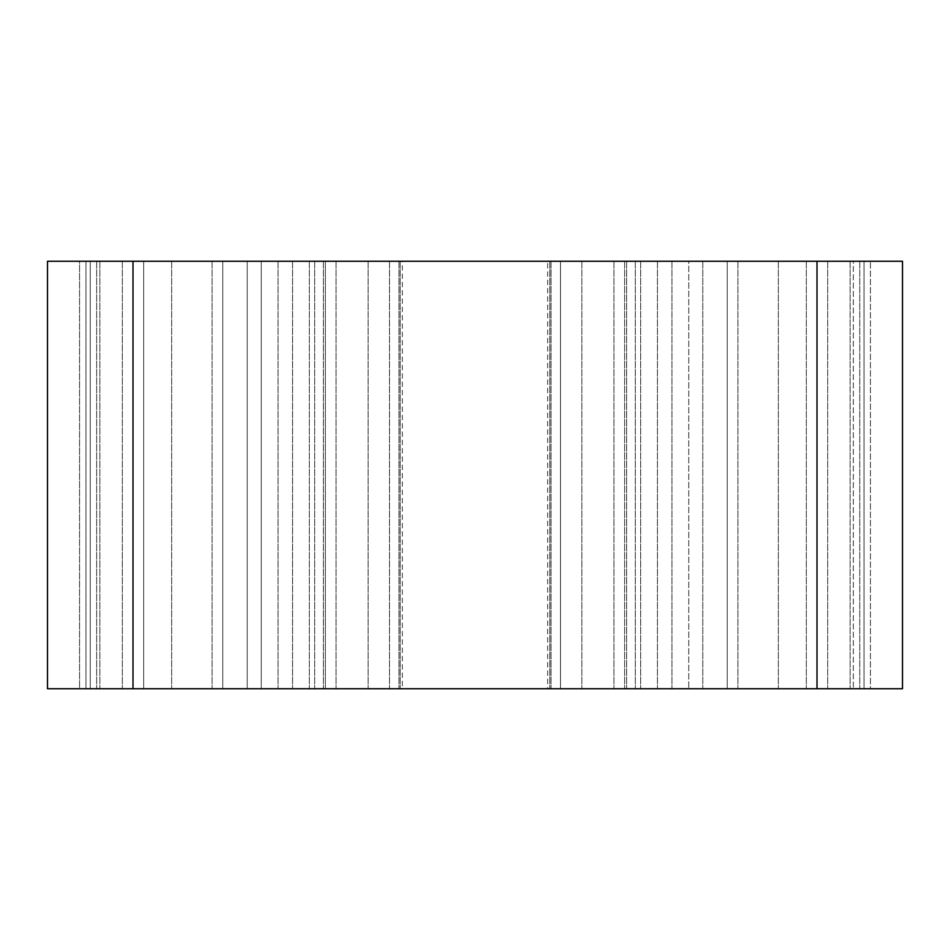 <?xml version="1.0" encoding="UTF-8"?>
<svg xmlns="http://www.w3.org/2000/svg" width="950" height="950" viewBox="0 0 950 950"><rect width="100%" height="100%" fill="white"/><g stroke="black" fill="none" stroke-linecap="round" stroke-linejoin="round"><path stroke-width="0.71" stroke-dasharray="4.75 3.56" d="M547.675 261.25L402.325 261.25L402.325 688.75L547.675 688.75L547.675 261.25L402.325 261.25M389.5 261.25L389.5 688.75L261.25 688.75L688.75 688.75L261.25 688.75L389.5 688.75L389.5 261.25L624.625 261.25L624.625 688.75L624.625 261.25L688.75 261.25L688.75 688.75L688.75 261.25L261.25 261.25L261.25 688.75L261.25 261.25L389.5 261.25L325.375 261.25L325.375 688.75L325.375 261.25L325.375 688.75L325.375 261.25L261.25 261.25L261.25 688.75L261.25 261.25L688.75 261.25L688.75 688.75L688.75 261.25L560.5 261.25L560.5 688.75L560.5 261.25L560.5 688.75L560.5 261.25L389.5 261.25L389.5 688.75L389.5 261.25M624.625 261.25L624.625 688.75L624.625 261.25M222.775 261.25L222.775 688.75L85.975 688.75L222.775 688.75L222.775 261.25L212.088 261.25L222.775 261.25L222.775 688.75L222.775 261.25L85.975 261.25L85.975 688.75L212.088 688.75L85.975 688.75L85.975 261.25L212.088 261.25L85.975 261.25L85.975 688.75L85.975 261.25L222.775 261.25M853.337 261.25L864.025 261.25L864.025 688.75L727.225 688.75L864.025 688.75L727.225 688.75L864.025 688.75L864.025 261.25L727.225 261.25L727.225 688.75L727.225 261.25L737.913 261.25L727.225 261.25L727.225 688.75L727.225 261.25L864.025 261.25L864.025 688.75L864.025 261.25L853.337 261.25L853.337 688.75L853.337 261.25M547.675 688.75L402.325 688.75M79.562 688.75L47.5 688.75L47.5 261.25L79.562 261.25L47.5 261.25L47.5 688.75L309.344 688.75L79.562 688.75L79.562 261.25L122.312 261.25L79.562 261.25L79.562 688.75M143.688 261.25L122.312 261.25L143.688 261.25L143.688 688.75L143.688 261.25L90.25 261.25L90.25 688.75L90.25 261.25L171.641 261.25L90.25 261.25L90.25 688.75L90.25 261.25L143.688 261.25L143.688 688.75L143.688 261.25M247.214 261.25L171.641 261.25L278.041 261.25L247.214 261.25L247.214 688.75L247.214 261.25M309.344 261.25L309.344 688.75L309.344 261.25L278.041 261.25L309.344 261.25M902.5 261.25L640.656 261.25L902.5 261.25L817 261.25L817 688.75L859.75 688.75L47.5 688.75L47.5 261.25L817 261.25L817 688.75L902.5 688.75M870.438 688.75L806.312 688.75L870.438 688.75L870.438 261.25L870.438 688.75M806.312 261.25L806.312 688.75L806.312 261.25M859.75 261.25L859.75 688.75L859.75 261.25M640.656 261.25L640.656 688.75L640.656 261.25M400.188 261.25L400.188 688.75L400.188 261.25M368.125 261.25L368.125 688.75L368.125 261.25M336.062 261.25L336.062 688.75L336.062 261.25M314.688 261.25L314.688 688.75L314.688 261.25M292.553 261.25L292.553 688.75L292.553 261.25M323.38 261.25L323.38 688.75L323.38 261.25M398.952 261.25L398.952 688.75L398.952 261.25M551.048 261.25L551.048 688.75L551.048 261.25M626.62 261.25L626.62 688.75L626.62 261.25M657.447 261.25L657.447 688.75L657.447 261.25M635.312 261.25L635.312 688.75L635.312 261.25M613.938 261.25L613.938 688.75L613.938 261.25M581.875 261.25L581.875 688.75L581.875 261.25M549.812 261.25L549.812 688.75L549.812 261.25M212.088 261.25L212.088 688.75L212.088 261.25M96.663 261.25L96.663 688.75L96.663 261.25M133 261.25L133 688.75M737.913 261.25L737.913 688.75L737.913 261.25M122.312 261.25L122.312 688.75L122.312 261.25M99.869 261.25L99.869 688.75L99.869 261.25M171.641 261.25L171.641 688.75L171.641 261.25M278.041 261.25L278.041 688.75L278.041 261.25M827.688 261.25L827.688 688.75L827.688 261.25M817 261.25L817 688.75M850.131 261.25L850.131 688.75L850.131 261.25M778.359 261.25L778.359 688.75L778.359 261.25M702.786 261.25L702.786 688.75L702.786 261.25M671.959 261.25L671.959 688.75L671.959 261.25"/><path stroke-width="1.43" d="M133 261.25L47.5 261.25L47.5 688.75L902.5 688.75L902.5 261.25L133 261.25L133 688.75M902.5 261.25L902.5 688.75M817 261.25L817 688.75"/></g></svg>
